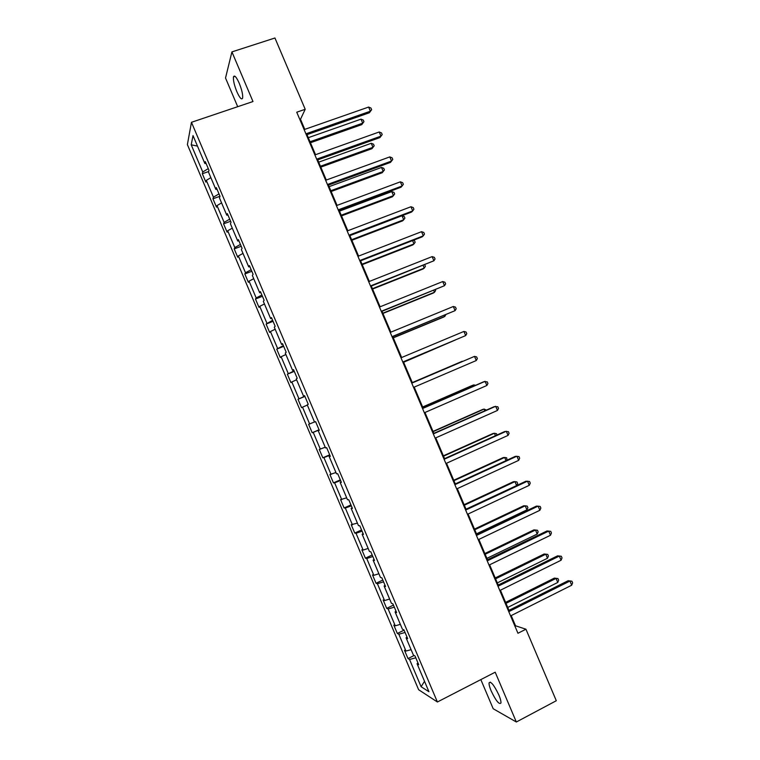 <?xml version="1.0" encoding="UTF-8"?>
<svg xmlns="http://www.w3.org/2000/svg" width="760" height="760" viewBox="0 0 760 760"><rect width="100%" height="100%" fill="white"/><g stroke="black" fill="none" stroke-linecap="round" stroke-linejoin="round"><path stroke-width="1.14" d="M498.854 694.963C494.047 685.026 490.789 680.989 489.079 682.841C488.898 684.447 489.592 687.135 491.159 690.897C495.9 700.767 499.158 704.805 500.935 703.019C501.115 701.423 500.422 698.734 498.854 694.963M239.238 83.258C236.36 76.921 234.431 74.793 233.482 76.855C233.092 80.142 234.222 85.091 236.863 91.713C239.732 98.03 241.651 100.168 242.62 98.106C243.019 94.867 241.889 89.918 239.238 83.258M480.833 679.601L493.192 708.738L516.334 722L556.301 700.73L525.939 629.213L515.527 625.784L511.195 615.591M187.387 144.6L418.627 689.728L437.399 701.993L191.463 122.303L187.387 144.6M191.463 122.303L252.985 101.536L231.923 51.898L225.52 78.004L237.7 106.694M231.923 51.898L274.94 38L305.206 109.288L296.742 112.204L517.95 633.27L525.939 629.213M415.805 657.818L409.545 659.461L407.997 658.578L414.143 655.51M424.517 681.302L421.106 686.726L409.545 659.461M411.103 649.676L405.973 651.044L404.443 650.208L407.997 658.578M405.973 651.044L398.829 634.22L397.347 633.469L404.073 630.163M400.358 624.359L395.266 625.803L393.794 625.1L397.347 633.469M395.266 625.803L388.123 608.978L386.697 608.37L393.442 605.102M389.623 599.042L384.56 600.561L383.144 600.001L386.697 608.37M384.56 600.561L377.416 583.737L376.048 583.262L382.812 580.051M378.888 573.733L373.853 575.32L372.495 574.902L376.048 583.262M373.853 575.32L366.719 558.505L365.398 558.163L372.181 554.99M368.144 548.425L363.147 550.088L361.855 549.803L365.398 558.163M363.147 550.088L356.012 533.273L354.758 533.073L361.56 529.938M357.409 523.117L351.205 524.704L354.758 533.073M352.44 524.856L345.306 508.041L344.109 507.984L350.93 504.897M346.683 497.819L340.565 499.614L344.109 507.984M341.743 499.633L334.609 482.818L333.469 482.894L340.309 479.854M335.948 472.52L329.916 474.534L333.469 482.894M331.047 474.411L323.912 457.596L322.829 457.805L329.688 454.812M325.223 447.231L319.276 449.445L322.829 457.805M320.34 449.188L313.215 432.383L312.189 432.725L319.067 429.78M314.488 421.942L308.636 424.365L312.189 432.725M309.643 423.976L302.518 407.17L301.549 407.645L298.005 399.285L304.902 396.397M304.817 396.188L298.005 399.285M298.955 398.762L291.821 381.957L290.909 382.574L287.365 374.214L294.281 371.374M294.082 370.889L287.365 374.214M288.258 373.549L281.124 356.744L280.278 357.504L276.735 349.144L283.67 346.341M283.347 345.591L276.735 349.144M277.562 348.346L270.437 331.541L269.638 332.433L266.095 324.073L273.058 321.328M272.622 320.302L266.095 324.073M266.874 323.142L259.749 306.346L259.008 307.373L255.465 299.012L262.438 296.305M261.896 295.013L256.187 297.939L255.465 299.012M256.187 297.939L249.061 281.143L248.377 282.312L244.834 273.952L251.826 271.291M251.161 269.724L245.499 272.745L244.834 273.952M245.499 272.745L238.374 255.949L237.747 257.25L234.203 248.9L241.214 246.278M240.435 244.444L234.811 247.551L234.203 248.9M234.811 247.551L227.686 230.764L227.116 232.199L223.573 223.839L230.612 221.274M229.719 219.165L224.124 222.366L223.573 223.839M224.124 222.366L216.999 205.58L216.495 207.148L212.952 198.797L220.001 196.261L219.469 197.942L226.774 215.175L227.354 213.607L231.03 222.271L230.432 223.791L237.737 241.024L238.383 239.6L242.06 248.263L241.395 249.641L248.71 266.874L249.413 265.591L253.09 274.265L252.367 275.5L259.673 292.733L260.442 291.593L264.119 300.267L263.33 301.359L270.645 318.592L271.472 317.604L275.148 326.268L274.303 327.218L281.618 344.46L282.511 343.606L286.188 352.279L285.276 353.077L292.591 370.329L293.541 369.616L297.217 378.29L296.248 378.945L303.572 396.197L304.579 395.637L308.256 404.31L307.23 404.823L314.545 422.075L315.618 421.658L319.295 430.331L318.202 430.692L325.527 447.953L326.658 447.678L330.334 456.351L329.184 456.579L336.499 473.831L337.697 473.708L341.382 482.381L340.166 482.457L347.481 499.719L348.745 499.738L352.422 508.411L351.148 508.345L358.463 525.606L359.784 525.768L363.47 534.442L362.13 534.232L369.455 551.494L370.832 551.808L374.509 560.481L373.112 560.13L380.437 577.391L381.881 577.847L385.558 586.53L384.104 586.026L391.428 603.288L392.93 603.886L396.615 612.569L395.086 611.923L402.41 629.194L403.978 629.936L407.664 638.619L406.077 637.83L413.402 655.101L415.026 655.994L418.712 664.677L417.069 663.736L428.944 691.723L421.106 686.726M218.994 193.886L213.436 197.182L212.952 198.797M213.436 197.182L206.311 180.395L205.865 182.096L202.321 173.745L208.658 171.523M208.268 168.615L202.758 171.998L202.321 173.745M202.758 171.998L191.216 144.809L193.011 135.584L204.848 163.486L205.304 161.623L208.981 170.287L208.506 172.102L215.811 189.335L216.334 187.615L220.001 196.28M406.99 637.022L406.077 637.83M405.061 632.481L398.829 634.22M396.017 611.163L395.086 611.923M394.316 607.154L388.123 608.978M385.044 585.304L384.104 586.026M383.562 581.827L377.416 583.737M374.072 559.445L373.112 560.13M372.827 556.5L366.719 558.505M363.109 533.596L362.13 534.232M362.083 531.183L356.012 533.273M352.137 507.747L351.148 508.345M351.338 505.865L345.306 508.041M341.173 481.906L340.166 482.457M340.603 480.548L334.609 482.818M330.21 456.066L329.184 456.579M329.868 455.24L323.912 457.596M319.257 430.226L318.202 430.692M319.124 429.932L313.215 432.383M307.334 405.08L302.518 407.17M304.637 395.779L303.572 396.197M296.609 379.8L291.821 381.957M293.683 369.949L292.591 370.329M285.883 354.512L281.124 356.744M282.729 344.128L281.618 344.46M275.167 329.241L270.437 331.541M271.776 318.307L270.645 318.592M264.442 303.962L259.749 306.346M260.822 292.486L259.673 292.733M253.716 278.692L249.061 281.143M249.869 266.665L248.71 266.874M243 253.422L238.374 255.949M238.916 240.853L237.737 241.024M232.284 228.161L227.686 230.764M227.971 215.052L226.774 215.175M221.568 202.901L216.999 205.58M217.018 189.25L215.811 189.335M210.852 177.641L206.311 180.395M206.074 163.447L204.848 163.486M516.334 722L495.197 672.201L437.399 701.993M304.779 129.371L300.495 119.282L305.206 109.288M508.962 610.327L500.412 590.197M498.228 585.038L489.63 564.794M487.492 559.759L478.857 539.4M476.757 534.47L468.074 514.017M466.032 509.2L457.301 488.632M455.297 483.92L446.519 463.248M444.572 458.651L435.746 437.865M433.846 433.38L424.973 412.49M423.12 408.12L414.2 387.115M412.395 382.859L403.455 361.808M401.641 357.523L392.74 336.556M390.868 332.158L382.014 311.305M380.104 306.802L371.298 286.055M369.341 281.438L360.582 260.813M358.577 256.082L349.866 235.571M347.814 230.736L339.15 210.33M337.05 205.39L328.434 185.098M326.297 180.044L317.727 159.866M315.533 154.707L307.021 134.643M299.839 119.51L300.495 119.282M514.9 626.097L515.527 625.784M197.467 146.1L191.216 144.809M417.962 662.891L417.069 663.736M306.365 134.871L369.398 112.755L370.376 111.216L305.919 133.817M368.619 107.065L370.947 108.043L371.649 109.706L370.376 111.216L368.619 107.065L304.123 129.599M371.649 109.706L369.398 112.755M310.46 142.747L361.779 124.611L362.71 123.168L361 119.149L308.303 137.684M310.042 141.759L362.71 123.168L363.954 121.685L361.779 124.611M361 119.149L363.27 120.07L363.954 121.685M317.072 160.103L379.933 137.57L380.959 136.135L316.673 159.163M379.202 131.983L381.51 132.915L382.213 134.577L380.959 136.135L379.202 131.983L314.877 154.935M382.213 134.577L379.933 137.57M327.788 185.335L390.478 162.393L391.542 161.053L327.437 184.509M389.785 156.902L392.074 157.795L392.777 159.457L391.542 161.053L389.785 156.902L325.641 180.281M320.805 167.124L371.991 148.666L372.96 147.316L371.25 143.288L318.697 162.165M320.435 166.24L372.96 147.316L374.186 145.787L371.991 148.666M371.25 143.288L373.502 144.181L374.186 145.787M331.16 191.501L382.213 172.719L383.211 171.465L381.51 167.438L329.099 186.647M330.828 190.722L383.211 171.465L384.427 169.888L383.743 168.283L381.51 167.438M338.504 210.577L401.023 187.216L402.135 185.982L338.2 209.855M400.368 181.83L402.648 182.675L403.351 184.328L402.135 185.982L400.368 181.83L336.404 205.627M341.506 215.887L392.426 196.773L393.471 195.614L391.761 191.586L339.492 211.128M341.221 215.213L393.471 195.614L394.668 194L393.984 192.394L391.761 191.586M349.22 235.818L411.568 212.049L412.718 210.909L348.954 235.21M410.951 206.748L413.212 207.556L413.915 209.218L412.718 210.909L410.951 206.748L347.168 230.983M351.861 240.274L402.648 220.837L403.731 219.763L402.021 215.745L349.885 235.619M351.623 239.704L403.731 219.763L404.909 218.111L404.225 216.505L402.021 215.745M359.936 261.06L422.113 236.873L423.31 235.837L359.727 260.566M421.543 231.686L423.785 232.446L424.488 234.099L423.31 235.837L421.543 231.686L357.931 256.338M362.216 264.66L412.87 244.9L413.991 243.922L412.575 240.587M362.016 264.195L413.991 243.922L415.15 242.231L414.466 240.625L413.392 240.264M370.652 286.311L433.903 260.775L370.49 285.922M432.136 256.614L434.349 257.336L435.062 258.989L433.903 260.775L432.136 256.614L368.695 281.694M381.377 311.562L444.486 285.703L381.254 311.286M442.728 281.551L444.923 282.226L445.635 283.888L444.486 285.703L442.728 281.551L379.459 307.059M392.094 336.822L455.078 310.65L392.027 336.651M453.321 306.489L455.497 307.116L456.209 308.778L455.078 310.65L453.321 306.489L390.231 332.424M402.819 362.073L465.68 335.587L402.791 362.016M463.913 331.436L466.079 332.015L466.783 333.678L465.68 335.587L463.913 331.436L401.005 357.789M411.768 383.163L474.506 356.383L476.273 360.534L413.563 387.391M411.758 383.125L474.506 356.383L476.653 356.924L477.356 358.587L476.273 360.534M422.541 408.538L485.108 381.33L486.865 385.491L424.337 412.765M422.484 408.395L483.664 381.786L487.236 381.824L487.939 383.486L486.865 385.491M433.314 433.922L495.7 406.286L497.467 410.438L435.119 438.149M433.209 433.666L494.219 406.638L497.809 406.733L498.512 408.395L497.467 410.438M444.096 459.306L506.303 431.243L508.069 435.394L445.892 463.534M443.935 458.935L504.773 431.499L508.392 431.651L509.095 433.314L508.069 435.394M454.869 484.69L516.904 456.199L518.672 460.36L456.665 488.917M454.67 484.215L515.327 456.361L518.975 456.57L519.678 458.223L518.672 460.36M465.652 510.074L527.506 481.156L529.274 485.317L467.447 514.311M465.405 509.485L525.892 481.222L529.558 481.488L530.261 483.151L529.274 485.317M476.434 535.467L538.108 506.131L539.875 510.292L478.23 539.704M476.13 534.774L536.456 506.084L540.142 506.407L540.854 508.069L539.875 510.292M487.207 560.87L548.711 531.097L550.487 535.258L489.012 565.098M486.865 560.053L547.019 530.955L550.734 531.335L551.437 532.997L550.487 535.258M498 586.264L559.322 556.073L561.089 560.234L499.795 590.501M497.6 585.342L557.583 555.836L561.317 556.263L562.029 557.925L561.089 560.234M557.583 555.836L561.317 556.263M508.782 611.667L569.933 581.048L571.7 585.209L510.578 615.904M508.345 610.641L568.147 580.707L571.909 581.191L572.612 582.853L571.7 585.209M568.147 580.707L571.909 581.191M372.571 289.056L423.082 268.964L424.251 268.09L423.149 265.487M372.419 288.695L424.251 268.09L425.391 266.351L424.755 264.851M382.926 313.452L433.305 293.037L434.511 292.248L433.722 290.387M382.822 313.196L434.511 292.248L435.632 290.472L435.328 289.74M393.291 337.858L443.536 317.11L444.78 316.416L444.296 315.286M393.224 337.697L444.78 316.416L445.844 314.649M403.645 362.254L454.879 340.195M403.626 362.206L455.392 339.976M462.279 361.256L412.281 382.594L462.279 361.256M474.278 385.871L473.86 384.902L472.511 385.339L422.645 406.999M475.589 385.301L473.86 384.902L422.702 407.141M484.851 410.79L484.13 409.079L482.733 409.421L433.01 431.414M486.438 410.087L484.13 409.079L433.105 431.651M495.444 435.708L494.399 433.266L492.964 433.513L443.374 455.829M497.011 434.995L496.451 433.656L494.399 433.266L443.517 456.171M506.027 460.636L504.668 457.453L503.196 457.596L453.739 480.253M507.015 460.18L506.701 457.805L504.668 457.453L453.929 480.69M516.61 485.555L514.947 481.64L513.428 481.697L464.103 504.668M516.733 485.498L517.645 483.559L516.961 481.954L514.947 481.64L464.341 505.219M476.491 533.833L526.936 509.865L525.217 505.828L523.668 505.789L474.477 529.093M526.936 509.865L527.896 507.708L527.212 506.103L525.217 505.828L474.753 529.748M486.903 558.372L537.206 534.052L535.496 530.024L533.9 529.891L484.851 553.527M537.206 534.052L538.156 531.867L537.472 530.252L535.496 530.024L485.165 554.278M497.325 582.901L547.485 558.258L545.775 554.221L544.141 553.992L495.216 577.952M544.141 553.992L547.732 554.41L545.775 554.221L495.586 578.816M547.732 554.41L548.416 556.025L547.485 558.258M507.737 607.439L557.764 582.454L556.044 578.417L554.372 578.103L505.59 602.385M554.372 578.103L557.992 578.569L556.044 578.417L505.998 603.355M557.992 578.569L558.676 580.184L557.764 582.454M490.399 682.157L489.079 682.841M235.068 76.332L233.482 76.855"/></g></svg>
